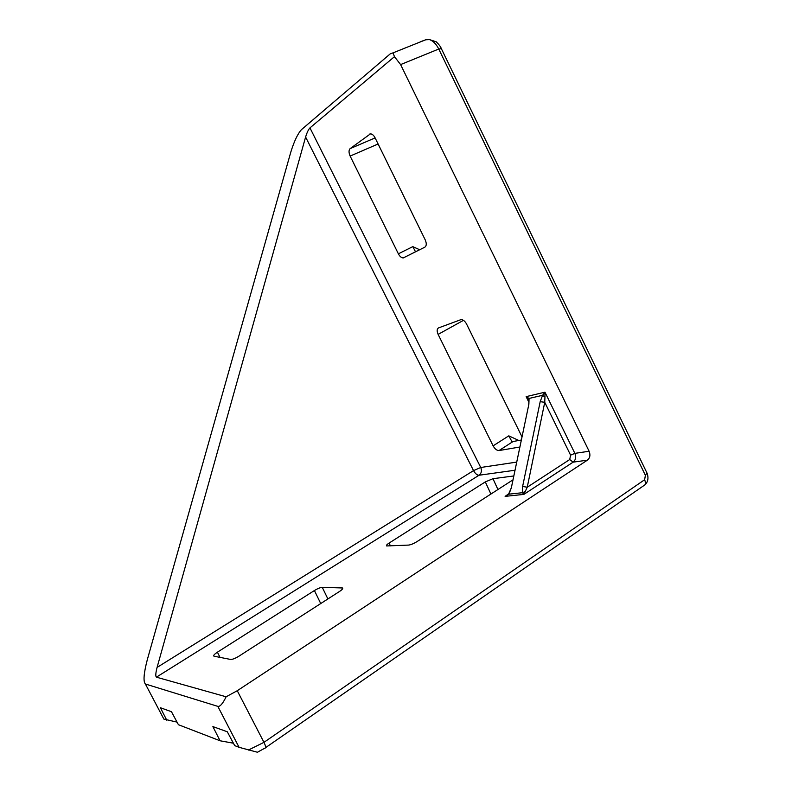 <?xml version="1.0" encoding="UTF-8"?>
<svg xmlns="http://www.w3.org/2000/svg" width="792" height="792" viewBox="0 0 792 792"><rect width="100%" height="100%" fill="white"/><g stroke="black" fill="none" stroke-linecap="round" stroke-linejoin="round"><path stroke-width="1.19" d="M522.621 486.456L527.244 487.228L523.858 494.406L522.413 492.713L522.621 486.456L540.184 401.673L542.579 395.307L544.975 392.188L574.863 453.37L589.109 451.242L400.603 64.588L394.465 56.658L393.03 52.866L390.268 53.836L301.534 129.571C297.772 133.65 294.188 141.174 290.793 152.133L147.312 659.677C143.728 673.438 143.095 681.546 145.391 684.011L163.875 719.106L177.032 722.116M166.765 720.215L160.4 707.731L171.458 711.711L178.418 724.71L220.057 740.777L212.88 726.591L227.294 731.768L234.689 745.618L239.075 747.311L217.83 706.365L145.411 684.011M233.392 743.203L220.057 740.777M490.911 494.04L485.318 481.902L389.08 543.074C386.852 544.53 386.031 545.49 386.635 545.945L408.623 545.084C410.86 544.787 413.582 543.678 416.78 541.748L512.582 480.101M485.318 481.902L492.97 478.705L513.444 476.012M320.73 603.553L314.414 590.535L217.414 652.182C214.295 654.261 213.137 655.598 213.929 656.182L230.64 659.449C232.511 659.498 235.293 658.399 238.986 656.152L339.61 591.406C342.243 589.644 343.183 588.505 342.431 587.961L322.265 587.337L327.888 598.95M314.414 590.535C317.681 588.565 320.295 587.506 322.265 587.337M217.83 706.365C220.067 706.801 222.829 703.603 226.116 696.782L156.39 677.17C155.41 676.249 155.648 673.002 157.083 667.418L305.603 137.026C306.959 132.591 308.415 129.541 309.959 127.898L394.465 56.658M226.116 696.782L237.254 690.723L263.964 742.342L644.619 479.734L645.401 475.349L438.758 49.025L400.603 64.588M589.109 451.242C590.575 454.994 590 457.964 587.387 460.162L237.254 690.723M378.101 143.986L350.143 156.073L398.376 253.826C399.752 256.43 401.366 257.806 403.217 257.954L424.888 247.144C426.591 245.837 426.7 243.431 425.245 239.927L375.062 137.798C373.794 135.333 372.27 134.016 370.488 133.838L350.104 148.629L375.121 137.907M350.143 156.073C348.688 152.658 348.678 150.183 350.104 148.629M520.978 440.085L513.087 441.5L499 450.559C496.841 450.549 494.881 448.975 493.109 445.846L508.791 435.847L511.81 441.352L513.077 441.5L499 450.559L519.512 447.074M463.468 320.334L438.125 334.392L493.109 445.846M438.125 334.392C436.729 331.106 436.867 328.947 438.52 327.918L461.063 319.592C463.162 319.671 465.003 321.166 466.577 324.067L521.76 436.382M420.611 41.689L425.69 39.788L429.512 39.61L436.144 41.758M248.252 750.123L263.964 742.342C265.835 746.203 266.112 748.153 264.795 748.192L257.43 752.251L239.075 747.311M528.472 400.128L526.136 396.643L529.056 398.445L528.878 404.217L511.355 487.763L508.959 494.158L505.108 496.366L508.771 493.812M416.394 251.45L415.285 251.341L412.82 246.629L419.71 249.767M528.779 402.049L526.136 396.643L544.975 392.188L544.946 397.049L544.747 402.296L527.244 487.228L569.725 459.528L570.587 455.152L544.747 402.296L540.184 401.673M528.789 400.91L528.531 400.346M509.038 493.248L508.959 494.158L522.413 492.713L525.462 491.466M528.68 405.177L529.056 398.445L542.579 395.307L544.946 397.049M508.226 494.366L505.247 496.307L508.751 493.733L511.355 487.763M511.187 488.496L528.878 404.217M587.387 460.162L573.131 462.152L523.858 494.406L505.108 496.366L508.127 494.416M514.642 470.29L479.051 475.24L156.39 677.17M309.959 127.898L480.744 467.488L516.344 462.152M157.083 667.418L473.527 470.616L305.603 137.026M370.171 133.878L369.389 134.224M398.376 253.826L412.82 246.629M492.97 478.705L497.94 489.515M389.08 543.074L390.406 545.866M508.791 435.847L518.8 440.481M342.54 588.921L341.995 587.892M217.414 652.182L220.008 657.38M480.744 467.488C482.021 470.735 481.457 473.319 479.051 475.24C477.081 475.18 475.24 473.636 473.527 470.616L480.744 467.488M570.587 455.152L574.863 453.37C576.299 457.063 575.725 459.984 573.131 462.152L569.725 459.528M645.401 475.349L646.955 472.963L441.352 48.658L438.758 49.025C436.253 44.075 433.175 40.937 429.512 39.61M644.619 479.734C645.995 483.041 645.589 485.09 643.421 485.882L265.587 747.648M425.69 39.788L393.03 52.866M163.865 719.096L145.391 684.011M645.034 484.694C647.955 481.962 648.678 478.229 647.203 473.497M436.144 41.748C438.946 44.471 440.639 46.669 441.213 48.361M342.728 588.525L342.431 587.961M403.217 257.954L416.097 251.49"/></g></svg>
